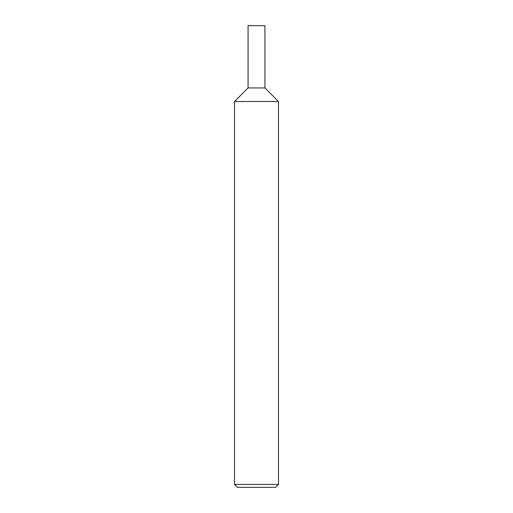 <?xml version="1.0" encoding="UTF-8"?>
<svg xmlns="http://www.w3.org/2000/svg" width="513" height="513" viewBox="0 0 513 513"><rect width="100%" height="100%" fill="white"/><g stroke="black" fill="none" stroke-linecap="round" stroke-linejoin="round"><path stroke-width="0.77" d="M278.488 484.419L278.488 101.503L264.926 87.941L248.074 87.941L234.512 101.503L234.512 484.419L237.448 487.35L275.552 487.35L278.488 484.419L234.512 484.419M234.512 101.503L278.488 101.503L234.512 101.503M264.926 87.941L264.926 25.65L248.074 25.65L248.074 87.941L264.926 87.941"/></g></svg>
